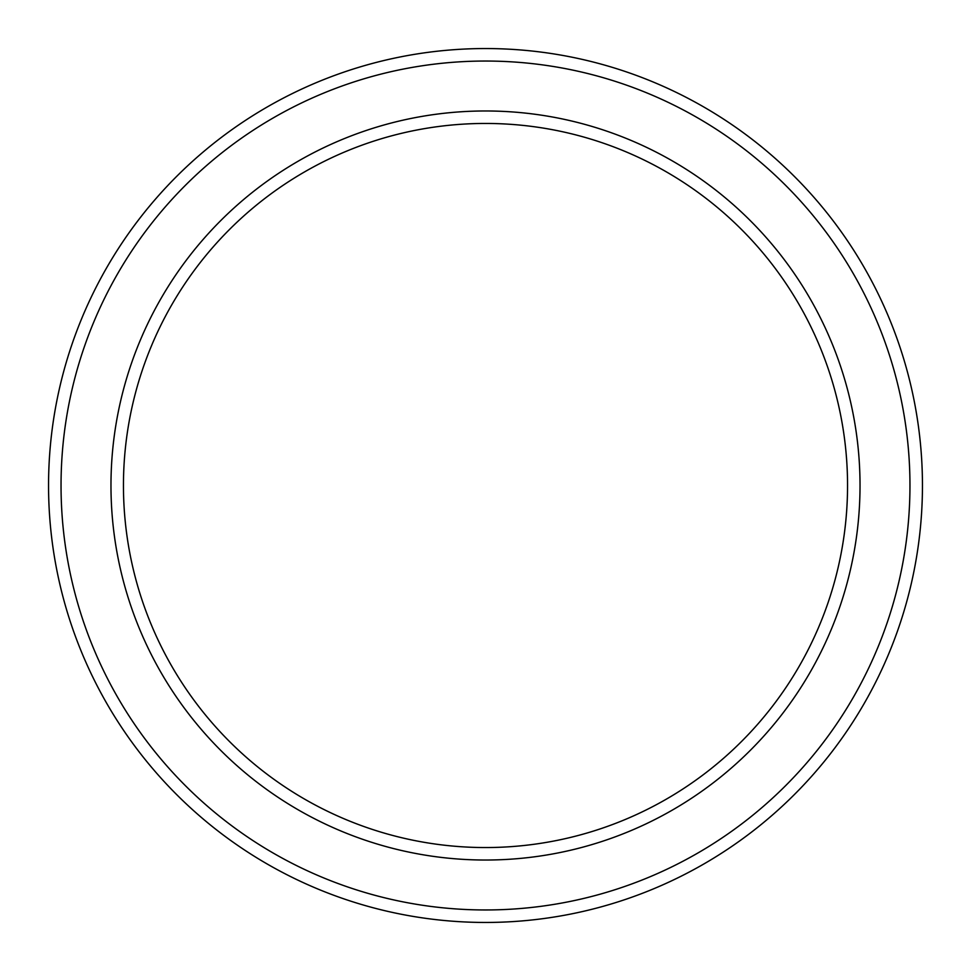 <?xml version="1.0" encoding="UTF-8"?>
<svg xmlns="http://www.w3.org/2000/svg" width="971" height="971" viewBox="0 0 971 971"><rect width="100%" height="100%" fill="white"/><g stroke="black" fill="none" stroke-linecap="round" stroke-linejoin="round"><path stroke-width="1.46" d="M847.549 485.5A362.049 362.049 0 0 0 485.5 123.451A362.049 362.049 0 0 0 123.451 485.5A362.049 362.049 0 0 0 485.5 847.549A362.049 362.049 0 0 0 847.549 485.5M110.973 485.5A374.527 374.527 0 0 1 485.5 110.973A374.527 374.527 0 0 1 860.027 485.5A374.527 374.527 0 0 1 485.5 860.027A374.527 374.527 0 0 1 110.973 485.5M909.961 485.5A424.461 424.461 0 0 0 485.5 61.039A424.461 424.461 0 0 0 61.039 485.5A424.461 424.461 0 0 0 485.5 909.961A424.461 424.461 0 0 0 909.961 485.5M48.55 485.5A436.95 436.95 0 0 1 485.5 48.55A436.95 436.95 0 0 1 922.45 485.5A436.95 436.95 0 0 1 485.5 922.45A436.95 436.95 0 0 1 48.55 485.5"/></g></svg>
